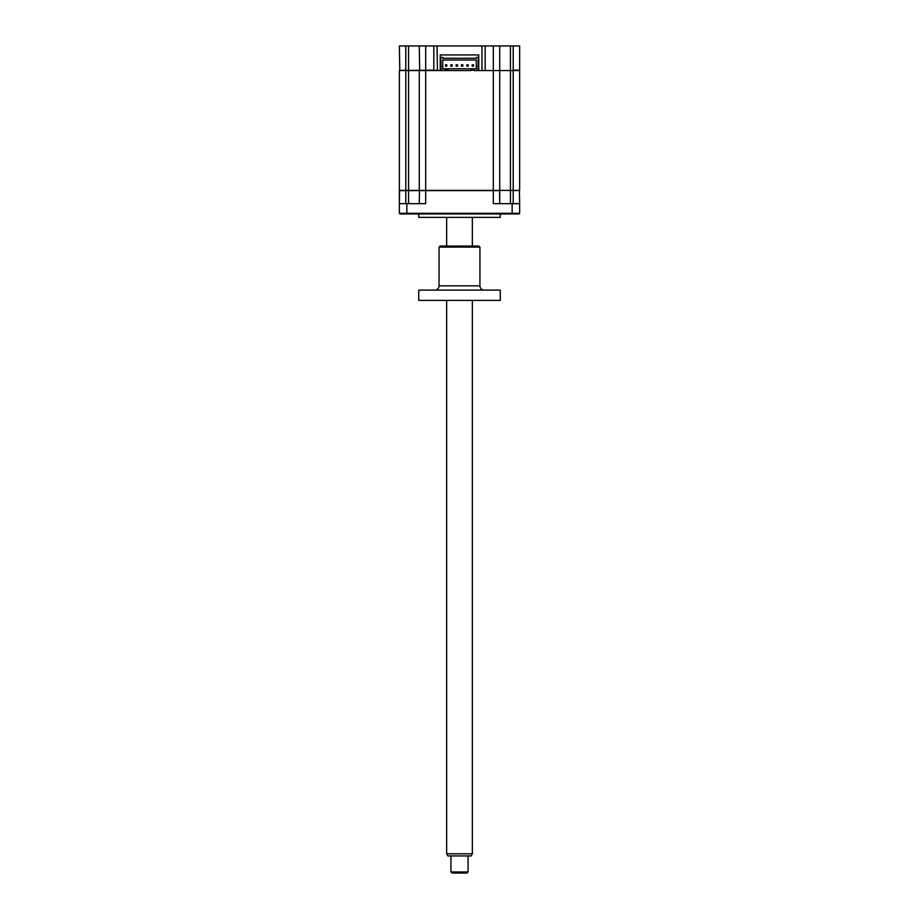<?xml version="1.0" encoding="UTF-8"?>
<svg xmlns="http://www.w3.org/2000/svg" width="919" height="919" viewBox="0 0 919 919"><rect width="100%" height="100%" fill="white"/><g stroke="black" fill="none" stroke-linecap="round" stroke-linejoin="round"><path stroke-width="1.38" d="M405.784 45.95L405.784 70.131L399.799 70.556L399.363 45.95L485.175 45.95L485.175 70.556L481.545 70.556L519.637 70.556L519.637 190.394L499.522 190.394L499.729 203.662L499.729 190.612L399.363 190.612L399.363 203.662L399.581 190.394M485.175 45.95L519.637 45.95L519.637 70.131L513.216 70.131L513.216 190.394L425.692 190.394L425.692 203.662L399.363 203.662L399.363 213.3L519.637 213.3L519.637 203.662L519.637 213.3L518.994 213.943L400.006 213.943L399.363 213.3L400.006 213.943M478.765 70.131L478.121 70.131M473.94 70.131L470.838 70.131M448.162 70.131L445.06 70.131M440.879 70.131L440.235 70.131M437.03 45.95L437.455 70.556L433.825 70.556L437.03 70.131M399.363 70.556L399.363 190.394L399.363 70.556L433.825 70.131L433.825 45.95M419.271 45.95L419.696 70.556M478.765 54.933L478.765 70.556L478.765 54.933L440.235 54.933L440.235 70.556L440.235 54.933M440.879 70.556L445.06 70.556L445.06 68.799L440.879 68.799L440.879 70.556L425.692 70.556L425.692 190.394L419.271 190.394L419.271 70.556L425.692 70.556L425.692 45.95M493.308 45.95L493.308 70.556L473.94 70.556L473.94 68.799L478.121 68.799L478.121 70.556M481.97 45.95L481.97 70.131M499.729 45.95L499.729 70.131L499.729 45.95M500.269 213.943L500.269 217.366L418.731 217.366L418.731 213.943M399.363 190.394L405.784 190.394L405.784 203.662M419.271 70.556L405.784 70.556L405.784 190.612M419.271 203.662L419.478 190.394M499.729 190.394L499.729 70.556L493.308 70.556L493.308 203.662L519.637 203.662L519.419 190.394L513.216 190.612L513.216 203.662M519.637 213.3L518.994 213.943M470.838 70.556L470.838 68.799L473.94 68.799L448.162 68.799L448.162 70.556L470.838 70.556M440.879 66.65L442.705 66.65L442.705 68.799L442.705 60.022L476.295 60.022L476.295 68.799L476.295 66.65L478.121 66.65L478.121 57.403L476.191 57.403L476.191 58.253L442.809 58.253L442.809 57.403L440.879 57.403L440.879 66.65M445.06 68.799L448.162 68.799L445.06 68.799M445.06 70.556L448.162 70.556L445.06 70.556M499.729 70.556L513.216 70.556M405.784 190.394L419.271 190.394M510.436 70.556L510.436 190.394M462.854 64.789L462.854 66.157L461.487 66.157L462.854 66.157L462.854 64.789L461.487 64.789L461.487 66.157L461.487 64.789L462.854 64.789M450.792 64.789L450.792 66.157L452.159 66.157L452.159 64.789L450.792 64.789M445.439 66.157L446.806 66.157L446.806 64.789L445.439 64.789L445.439 66.157M456.146 66.157L457.513 66.157L456.146 66.157L456.146 64.789L456.146 66.157M456.146 64.789L457.513 64.789L457.513 66.157L457.513 64.789L456.146 64.789M466.841 66.157L468.208 66.157L468.208 64.789L466.841 64.789L466.841 66.157M472.194 66.157L473.561 66.157L473.561 64.789L472.194 64.789L472.194 66.157M472.343 853.785L471.102 855.934L447.898 855.934L446.657 853.785L472.343 853.785L472.343 300.398M468.058 871.982L466.99 873.05L452.01 873.05L450.942 871.982L468.058 871.982L468.058 855.934M434.779 290.117A4.285 4.285 0 0 0 439.064 285.843L479.936 285.843A4.285 4.285 0 0 0 484.221 290.117M479.936 247.108L439.064 247.108L440.132 246.039L478.868 246.039L479.936 247.108L479.936 285.843M439.064 247.108L439.064 285.843M500.269 290.117L500.269 300.398L418.731 300.398L418.731 290.117L500.269 290.117M408.564 45.95L408.564 70.131M510.436 45.95L510.436 70.131M513.216 45.95L513.216 70.131M408.564 203.662L408.564 190.612M510.436 203.662L510.436 190.612M406.853 203.662L406.853 213.943M512.147 203.662L512.147 213.943M408.564 70.556L408.564 190.394M446.657 853.785L446.657 300.398M446.657 246.039L446.657 217.366M450.942 871.982L450.942 855.934M472.343 246.039L472.343 217.366"/></g></svg>
